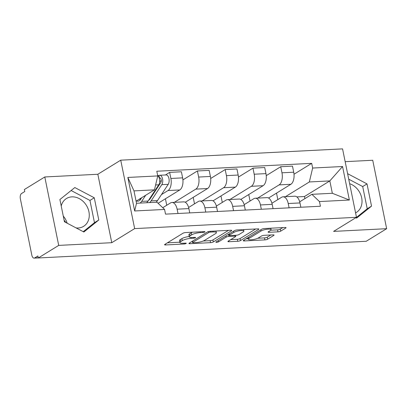 <?xml version="1.0" encoding="UTF-8"?>
<svg xmlns="http://www.w3.org/2000/svg" width="407" height="407" viewBox="0 0 407 407"><rect width="100%" height="100%" fill="white"/><g stroke="black" fill="none" stroke-linecap="round" stroke-linejoin="round"><path stroke-width="0.61" d="M204.797 231.97A1.44 0.341 168.5 0 0 204.98 231.746A1.44 0.341 168.5 0 0 204.278 231.598L185.709 232.545A2.055 0.483 168.5 0 0 182.957 233.252L164.825 244.414A2.055 0.483 168.5 0 0 164.555 244.734A2.055 0.483 168.5 0 0 165.563 244.948L184.132 244.002A1.44 0.341 168.5 0 0 186.06 243.503A1.44 0.341 168.5 0 0 186.248 243.279A1.44 0.341 168.5 0 0 185.541 243.132L183.14 243.254A6.578 1.547 168.5 0 1 179.914 242.582A6.578 1.547 168.5 0 1 180.769 241.555L182.28 240.623A6.578 1.547 168.5 0 1 191.097 238.354L193.498 238.232A1.44 0.341 168.5 0 0 195.426 237.734A1.44 0.341 168.5 0 0 195.614 237.51A1.44 0.341 168.5 0 0 194.907 237.362L192.506 237.485A6.578 1.547 168.5 0 1 189.28 236.813A6.578 1.547 168.5 0 1 190.14 235.785L191.651 234.859A6.578 1.547 168.5 0 1 200.463 232.59L202.869 232.463A1.44 0.341 168.5 0 0 204.797 231.97M61.223 206.008A16.336 13.365 -121.6 0 1 66.468 198.514A16.336 13.365 -121.6 0 1 71.871 196.866A16.336 13.365 -121.6 0 1 87.953 208.486A16.336 13.365 -121.6 0 1 83.598 226.343A16.336 13.365 -121.6 0 1 78.2 227.991A16.336 13.365 -121.6 0 1 76.119 227.925M66.132 222.665A16.336 13.365 -121.6 0 1 64.087 220.106M277.956 231.853A2.055 0.483 168.5 0 0 280.708 231.145L285.795 228.017A2.055 0.483 168.5 0 0 286.065 227.691A2.055 0.483 168.5 0 0 285.058 227.482L264.438 228.536A2.055 0.483 168.5 0 0 261.681 229.243L243.549 240.405A2.055 0.483 168.5 0 0 243.284 240.725A2.055 0.483 168.5 0 0 244.292 240.934L264.911 239.886A2.055 0.483 168.5 0 0 267.664 239.179L273.809 235.394A2.055 0.483 168.5 0 0 274.079 235.073A2.055 0.483 168.5 0 0 273.072 234.864L264.245 235.312A2.055 0.483 168.5 0 0 261.487 236.019L258.445 237.897A5.5 1.292 168.5 0 1 252.498 239.662A5.5 1.292 168.5 0 1 248.377 239.23A5.5 1.292 168.5 0 1 249.094 238.375L261.029 231.023A5.5 1.292 168.5 0 1 266.977 229.263A5.5 1.292 168.5 0 1 271.093 229.69A5.5 1.292 168.5 0 1 270.38 230.55L268.391 231.771A2.055 0.483 168.5 0 0 268.121 232.097A2.055 0.483 168.5 0 0 269.129 232.305L277.956 231.853L277.549 229.858A2.055 0.483 168.5 0 0 280.306 229.151L282.829 227.594M111.767 242.694L97.843 174.262L44.79 176.964L58.71 245.396L111.767 242.694L134.651 228.602L356.481 217.307L333.598 231.395L386.65 228.693L366.229 241.265L38.289 257.967L37.882 255.972L34.702 257.931L38.243 257.748M58.71 245.396L38.289 257.967M231.451 230.784A2.055 0.483 168.5 0 0 231.715 230.464A2.055 0.483 168.5 0 0 230.708 230.25L210.088 231.303A2.055 0.483 168.5 0 0 207.331 232.01L189.199 243.172A2.055 0.483 168.5 0 0 188.934 243.493A2.055 0.483 168.5 0 0 189.942 243.701L210.561 242.653A2.055 0.483 168.5 0 0 213.319 241.946L231.451 230.784L231.344 230.27M237.261 229.919L257.885 228.866A2.055 0.483 168.5 0 1 258.893 229.08A2.055 0.483 168.5 0 1 258.623 229.4L240.491 240.562A2.055 0.483 168.5 0 1 237.734 241.27L228.912 241.717A2.055 0.483 168.5 0 1 227.905 241.509A2.055 0.483 168.5 0 1 228.169 241.188L235.526 236.66A2.055 0.483 168.5 0 0 235.79 236.34A2.055 0.483 168.5 0 0 234.783 236.131L228.932 236.426A2.055 0.483 168.5 0 0 226.175 237.139L218.518 241.85A1.44 0.341 168.5 0 1 216.962 242.313A1.44 0.341 168.5 0 1 215.888 242.201A1.44 0.341 168.5 0 1 216.071 241.977L234.508 230.627A2.055 0.483 168.5 0 1 237.261 229.919M349.644 183.699A16.336 13.365 -121.6 0 1 361.558 197.319A16.336 13.365 -121.6 0 1 356.349 212.449A16.336 13.365 -121.6 0 1 355.581 212.881M63.273 216.092A16.336 13.365 -121.6 0 1 67.16 223.204M44.79 176.964L24.364 189.535L24.771 191.529L21.591 193.488A4.187 2.198 -92.9 0 0 20.35 198.743L31.838 255.204A4.187 2.198 -92.9 0 0 34.102 258.124A4.187 2.198 -92.9 0 0 34.702 257.931M97.843 174.262L120.726 160.175L342.562 148.876L356.481 217.307M386.65 228.693L372.726 160.261L345.161 161.665M162.749 207.712L170.538 202.92A9.636 5.057 87.1 0 1 171.917 202.472A9.636 5.057 87.1 0 1 177.126 209.188L178.001 213.497M158.104 203.286L179.772 189.952A9.636 5.057 -92.9 0 0 182.626 177.864L170.879 178.464A9.636 5.057 87.1 0 1 168.025 190.547L161.447 194.597M170.879 178.464L169.638 172.38L165.435 174.969M189.754 212.897L188.879 208.593A9.636 5.057 -92.9 0 0 183.669 201.872L171.917 202.472M182.626 177.864L181.39 171.779L169.638 172.38M188.609 207.478L198.311 201.501A9.636 5.057 87.1 0 1 199.689 201.058A9.636 5.057 87.1 0 1 204.899 207.774L205.779 212.083M182.916 179.889L197.41 170.965L198.652 177.05A9.636 5.057 87.1 0 1 195.798 189.133L174.328 202.35M166.743 205.255L165.425 198.784M217.526 211.482L216.651 207.178A9.636 5.057 -92.9 0 0 211.442 200.458L199.689 201.058M185.246 202.264L207.545 188.538A9.636 5.057 -92.9 0 0 210.399 176.45L209.162 170.365L197.41 170.965M216.382 206.059L226.089 200.086A9.636 5.057 87.1 0 1 227.462 199.644A9.636 5.057 87.1 0 1 232.672 206.359L233.552 210.668M210.689 178.475L225.183 169.551L226.424 175.636A9.636 5.057 87.1 0 1 223.57 187.719L202.101 200.936M194.515 203.841L193.198 197.37M245.299 210.068L244.424 205.759A9.636 5.057 -92.9 0 0 239.214 199.043L227.462 199.644M213.019 200.849L235.322 187.123A9.636 5.057 -92.9 0 0 238.171 175.035L236.935 168.951L225.183 169.551M244.159 204.645L253.861 198.672A9.636 5.057 87.1 0 1 255.235 198.229A9.636 5.057 87.1 0 1 260.449 204.945L261.325 209.254M238.461 177.06L252.961 168.137L254.197 174.221A9.636 5.057 87.1 0 1 251.343 186.304L229.874 199.522M222.288 202.427L220.97 195.955M273.072 208.654L272.197 204.345A9.636 5.057 -92.9 0 0 266.987 197.629L255.235 198.229M240.796 199.435L263.095 185.704A9.636 5.057 -92.9 0 0 265.949 173.621L264.708 167.536L252.961 168.137M271.932 203.23L281.634 197.258A9.636 5.057 87.1 0 1 283.007 196.815A9.636 5.057 87.1 0 1 288.222 203.531L289.097 207.84M266.234 175.646L280.733 166.722L281.97 172.807A9.636 5.057 87.1 0 1 279.116 184.89L257.651 198.107M250.061 201.012L248.743 194.541M300.849 207.239L299.969 202.93A9.636 5.057 -92.9 0 0 294.76 196.215L283.007 196.815M268.569 198.021L290.868 184.29A9.636 5.057 -92.9 0 0 293.722 172.207L292.48 166.122L280.733 166.722M136.08 201.165L154.462 189.85L133.989 190.893L136.508 203.261L156.98 202.218L164.57 209.442L165.522 214.133L320.416 206.242L319.459 201.557L311.869 194.327L332.341 193.284L329.828 180.917L309.351 181.96L285.424 196.693M164.57 209.442L134.661 210.968L127.839 177.447L157.753 175.926L154.462 189.85M309.351 181.96L312.642 168.035L311.686 163.349L156.797 171.235L157.753 175.926M312.642 168.035L342.552 166.514L349.369 200.03L319.459 201.557M134.651 228.602L120.726 160.175M94.266 197.782L74.822 187.546L59.905 199.532L64.428 221.764L83.867 232.005L98.789 220.014L94.266 197.782L89.952 200.437L71.123 190.517M355.835 217.704L356.618 218.111L371.535 206.125L367.012 183.893L347.603 173.672M304.904 198.616L304.477 196.52L329.828 180.917L342.552 166.514M299.705 201.816L311.869 194.327M304.477 196.52L296.815 196.912M294.012 174.232L311.686 163.349M277.833 199.598L276.516 193.127M134.661 210.968L136.508 203.261M127.839 177.447L133.989 190.893M332.341 193.284L349.369 200.03M83.257 231.685L94.475 222.67L89.952 200.437M94.475 222.67L98.789 220.014M356.008 217.791L367.226 208.776L362.703 186.548L348.728 179.187M362.703 186.548L367.012 183.893M367.226 208.776L371.535 206.125M192.623 232.194A6.578 1.547 168.5 0 0 191.244 232.86L191.651 234.859M189.28 236.813L188.879 234.819A6.578 1.547 168.5 0 1 189.733 233.791L191.244 232.86M189.219 236.492A6.578 1.547 168.5 0 0 181.873 238.629L182.28 240.623M179.914 242.582L179.507 240.588A6.578 1.547 168.5 0 1 180.362 239.56L181.873 238.629M167.384 242.837L179.838 242.201M203.246 241.01L210.154 240.659A2.055 0.483 168.5 0 0 212.912 239.952L228.48 230.367M191.763 241.595L192.358 241.565M210.602 232.071A1.44 0.341 168.5 0 0 208.674 232.57L192.755 242.369A1.44 0.341 168.5 0 0 192.567 242.592A1.44 0.341 168.5 0 0 193.274 242.74L195.808 242.608A6.578 1.547 168.5 0 0 204.624 240.339L215.501 233.643A6.578 1.547 168.5 0 0 216.356 232.616A6.578 1.547 168.5 0 0 213.136 231.944L210.602 232.071L210.439 231.283M255.657 228.978L240.084 238.563L240.491 240.562M230.733 239.611L237.332 239.275A2.055 0.483 168.5 0 0 240.084 238.563M229.141 234.401L228.525 234.432A2.055 0.483 168.5 0 0 228.296 234.447M243.157 231.965A5.5 1.292 168.5 0 0 243.869 231.105A5.5 1.292 168.5 0 0 239.748 230.677A5.5 1.292 168.5 0 0 233.806 232.438L229.599 235.027A2.055 0.483 168.5 0 0 229.334 235.348A2.055 0.483 168.5 0 0 230.342 235.561L236.192 235.261A2.055 0.483 168.5 0 0 238.95 234.554L243.157 231.965M270.843 230.199L277.549 229.858M257.814 238.232L264.504 237.892A2.055 0.483 168.5 0 0 267.257 237.179L270.843 234.976M246.113 238.828L248.275 238.716M149.583 198.764L150.152 198.733L160.857 182.494A2.513 1.318 -92.9 0 0 161.203 179.66A2.513 1.318 -92.9 0 0 159.859 177.976A2.513 1.318 -92.9 0 0 159.503 178.093L158.974 175.498A5.235 2.747 -92.9 0 1 159.722 175.259L166.132 174.934A5.235 2.747 -92.9 0 1 168.93 178.434A5.235 2.747 -92.9 0 1 168.213 184.335L157.504 200.575A12.566 6.598 -92.9 0 1 155.973 202.269M148.555 200.32A9.844 5.169 -92.9 0 0 150.152 198.733M149.562 202.594A12.566 6.598 -92.9 0 0 151.099 200.9L161.803 184.661A5.235 2.747 -92.9 0 0 162.52 178.759A5.235 2.747 -92.9 0 0 159.722 175.259M159.702 181.588L161.314 180.596M159.274 178.103L160.231 178.057M141.722 197.69L140.72 199.211A9.844 5.169 87.1 0 1 137.81 201.2A9.844 5.169 87.1 0 1 136.457 200.931M139.113 199.298L140.715 199.216M146.535 202.747A12.566 6.598 -92.9 0 0 148.072 201.058L158.776 184.814A5.235 2.747 -92.9 0 0 159.651 179.853A5.235 2.747 -92.9 0 0 157.707 175.717M140.125 203.078A12.566 6.598 -92.9 0 0 141.661 201.384L145.716 195.233M157.677 175.565L158.974 175.498M140.14 199.247L141.076 198.667M141.351 198.255L140.756 198.285M265.949 173.621L254.197 174.221M238.171 175.035L226.424 175.636M210.399 176.45L198.652 177.05M293.722 172.207L281.97 172.807M290.868 184.29L279.116 184.89M263.095 185.704L251.343 186.304M272.197 204.345L260.449 204.945M235.322 187.123L223.57 187.719M244.424 205.759L232.672 206.359M207.545 188.538L195.798 189.133M216.651 207.178L204.899 207.774M179.772 189.952L168.025 190.547M188.879 208.593L177.126 209.188M299.969 202.93L288.222 203.531M200.305 231.802L200.463 232.59M189.733 233.791L190.14 235.785M193.34 237.444L193.498 238.232M190.919 237.474L191.097 238.354M180.362 239.56L180.769 241.555M183.969 243.213L184.132 244.002M165.384 244.068L165.563 244.948M202.706 231.68L202.869 232.463M212.912 239.952L213.319 241.946M210.154 240.659L210.561 242.653M189.764 242.826L189.942 243.701M208.47 231.568L208.674 232.57M192.506 241.137L192.755 242.369M212.973 231.156L213.136 231.944M258.521 228.887L258.623 229.4M237.332 239.275L237.734 241.27M228.734 240.842L228.912 241.717M234.625 235.343L234.783 236.131M228.525 234.432L228.932 236.426M225.926 235.907L226.175 237.139M218.269 240.623L218.518 241.85M233.557 231.212L233.806 232.438M229.35 233.801L229.599 235.027M268.951 231.425L269.129 232.305M260.78 229.797L261.029 231.023M248.845 237.144L249.094 238.375M273.708 234.88L273.809 235.394M267.257 237.179L267.664 239.179M264.504 237.892L264.911 239.886M244.108 240.059L244.292 240.934M285.694 227.503L285.795 228.017M280.306 229.151L280.708 231.145M151.099 200.9L157.504 200.575M161.803 184.661L168.213 184.335M141.661 201.384L148.072 201.058M155.611 184.976L158.776 184.814M38.278 257.911L34.102 258.124M192.297 241.265L192.567 242.592M216.031 230.998L216.356 232.616M235.577 235.292L235.79 236.34M243.564 229.599L243.869 231.105M229.055 233.984L229.334 235.348M270.792 228.21L271.093 229.69M248.051 237.632L248.377 239.23"/></g></svg>
